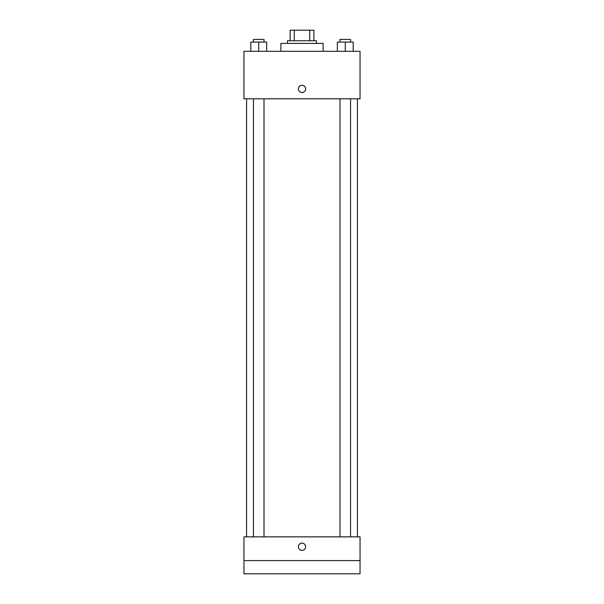 <?xml version="1.0" encoding="UTF-8"?>
<svg xmlns="http://www.w3.org/2000/svg" width="604" height="604" viewBox="0 0 604 604"><rect width="100%" height="100%" fill="white"/><g stroke="black" fill="none" stroke-linecap="round" stroke-linejoin="round"><path stroke-width="0.91" d="M294.261 40.755L294.261 30.2L290.124 30.2L290.124 40.755L290.124 30.2M294.261 30.2L313.876 30.2L313.876 40.755M309.739 40.755L309.739 30.2M287.489 43.397L287.489 40.755L316.511 40.755L316.511 43.397M323.11 51.31L323.11 43.397L280.89 43.397L280.89 51.31M243.948 51.31L360.052 51.31L360.052 98.807L243.948 98.807L243.948 51.31M302 92.54A3.632 3.632 0 0 1 298.859 87.104A3.632 3.632 0 0 1 305.141 87.104A3.632 3.632 0 0 1 302 92.54M243.948 536.858L360.052 536.858L360.052 573.8L243.948 573.8L243.948 536.858M302 550.38A3.632 3.632 0 0 1 298.859 544.936A3.632 3.632 0 0 1 305.141 544.936A3.632 3.632 0 0 1 302 550.38M243.948 560.603L360.052 560.603M337.357 51.31L337.357 42.076L353.197 42.076L353.197 51.31L353.197 42.076M345.277 51.31L345.277 42.076M350.554 42.076L350.554 39.434L339.999 39.434L339.999 42.076M250.803 51.31L250.803 42.076L266.643 42.076L266.643 51.31L266.643 42.076M258.723 51.31L258.723 42.076M264.001 42.076L264.001 39.434L253.446 39.434L253.446 42.076M357.417 536.858L357.417 98.807M246.583 536.858L246.583 98.807M339.999 98.807L339.999 536.858M350.554 98.807L350.554 536.858M264.001 536.858L264.001 98.807M253.446 536.858L253.446 98.807"/></g></svg>
